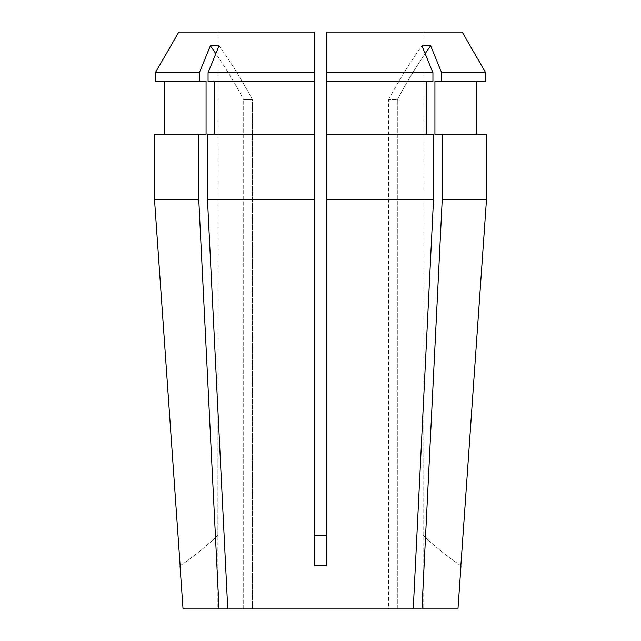 <?xml version="1.0" encoding="UTF-8"?>
<svg xmlns="http://www.w3.org/2000/svg" width="641" height="641" viewBox="0 0 641 641"><rect width="100%" height="100%" fill="white"/><g stroke="black" fill="none" stroke-linecap="round" stroke-linejoin="round"><path stroke-width="0.48" stroke-dasharray="3.21 2.4" d="M183.03 608.95L243.692 608.95L217.852 608.95L243.692 608.95L243.692 99.716L243.692 608.95L227.747 608.95L413.253 608.95L252.402 608.95L388.598 608.95L388.598 99.716L388.598 608.95L423.148 608.95L397.308 608.95L397.308 99.716L388.598 99.716L397.308 99.716L397.308 608.95L457.97 608.95M208.061 72.697L314.338 72.697L314.338 81.319L208.061 81.319L314.338 81.319L208.061 81.319L208.061 72.697L219.046 45.815A480.341 339.65 -90 0 1 252.402 99.716L252.402 608.95L252.402 99.716L243.692 99.716L252.402 99.716A480.341 339.65 90 0 0 219.046 45.815L210.336 45.815L199.351 72.697L155.33 72.697L155.33 81.319L206.065 81.319L164.817 81.319L164.817 134.273L206.065 134.273L154.505 134.273L154.505 199.551L198.766 199.551L219.038 608.95M217.852 535.379L218.036 32.05L314.338 32.05L218.036 32.05L217.852 608.95M178.815 32.05L314.338 32.05L314.338 535.203L326.662 535.203L326.662 32.05L422.964 32.05L423.148 608.95M214.775 81.319L214.775 134.273L207.476 134.273L207.476 199.551L227.747 608.95L252.402 608.95L227.747 608.95M207.476 199.551L314.338 199.551L314.338 565.755L326.662 565.755L326.662 32.05L326.662 72.697L432.939 72.697L432.939 81.319L326.662 81.319L426.225 81.319L426.225 134.273L433.524 134.273L433.524 199.551L413.253 608.95M326.662 72.697L326.662 134.273L426.225 134.273L326.662 134.273L326.662 535.203M326.662 199.551L433.524 199.551M423.148 535.379L422.964 32.05L326.662 32.05L462.185 32.05M314.338 72.697L314.338 535.203M214.775 134.273L314.338 134.273L207.476 134.273L314.338 134.273L314.338 199.551M314.338 81.319L314.338 134.273M425.159 53.652A480.341 339.65 90 0 0 397.308 99.716A480.341 339.65 -90 0 1 430.664 45.815L441.649 72.697L441.649 81.319L434.935 81.319L434.935 134.273L442.234 134.273L442.234 199.551L421.962 608.95M442.234 199.551L486.495 199.551M442.234 134.273L486.495 134.273M434.935 81.319L476.183 81.319L434.935 81.319M441.649 81.319L485.67 81.319M441.649 72.697L485.67 72.697M430.664 45.815L421.954 45.815L432.939 72.697M326.662 134.273L426.225 134.273M326.662 81.319L426.225 81.319M164.817 134.273L198.766 134.273L198.766 199.551M164.817 81.319L206.065 81.319L206.065 134.273L198.766 134.273M199.351 72.697L199.351 81.319M460.863 565.755A307.912 307.912 0 0 1 422.964 535.203A307.912 307.912 0 0 0 460.863 565.755M180.137 565.755A307.912 307.912 0 0 0 218.036 535.203A307.912 307.912 0 0 1 180.137 565.755M388.598 99.716A480.341 339.65 90 0 1 421.954 45.815A480.341 339.65 -90 0 0 388.598 99.716M210.336 45.815A480.341 339.65 -90 0 1 243.692 99.716A480.341 339.65 90 0 0 215.841 53.652"/><path stroke-width="0.96" d="M215.841 53.652A480.341 339.65 90 0 0 210.336 45.815L199.351 72.697L199.351 81.319L206.065 81.319L206.065 134.273L198.766 134.273L198.766 199.551L219.038 608.95L183.03 608.95L180.009 565.843M198.766 134.273L154.505 134.273L154.505 199.551L180.137 565.755L154.505 199.551L198.766 199.551M326.662 535.203L314.338 535.203M210.336 45.815L219.046 45.815L208.061 72.697L314.338 72.697L314.338 32.05L178.815 32.05L155.33 72.697L155.33 81.319L199.351 81.319M432.939 72.697L326.662 72.697L326.662 81.319L432.939 81.319L432.939 72.697L421.954 45.815L430.664 45.815L441.649 72.697L485.67 72.697L462.185 32.05L485.67 72.697L485.67 81.319L434.935 81.319L434.935 134.273L486.495 134.273L486.495 199.551L460.863 565.755L486.495 199.551L442.234 199.551L421.962 608.95L219.038 608.95M460.991 565.843L457.97 608.95L421.962 608.95M476.183 81.319L476.183 134.273L476.183 81.319M164.817 81.319L164.817 134.273M199.351 72.697L155.33 72.697L178.815 32.05M314.338 72.697L314.338 199.551L207.476 199.551L227.747 608.95M326.662 81.319L326.662 134.273L433.524 134.273L433.524 199.551L413.253 608.95M433.524 199.551L326.662 199.551L326.662 565.755L314.338 565.755L314.338 199.551M326.662 134.273L326.662 199.551M426.225 81.319L426.225 134.273M462.185 32.05L326.662 32.05L326.662 72.697M442.234 134.273L442.234 199.551M486.495 134.273L486.495 199.551M441.649 72.697L441.649 81.319M485.67 72.697L485.67 81.319M314.338 134.273L207.476 134.273L207.476 199.551M214.775 81.319L214.775 134.273M314.338 81.319L208.061 81.319L208.061 72.697M425.159 53.652A480.341 339.65 90 0 1 430.664 45.815"/></g></svg>
